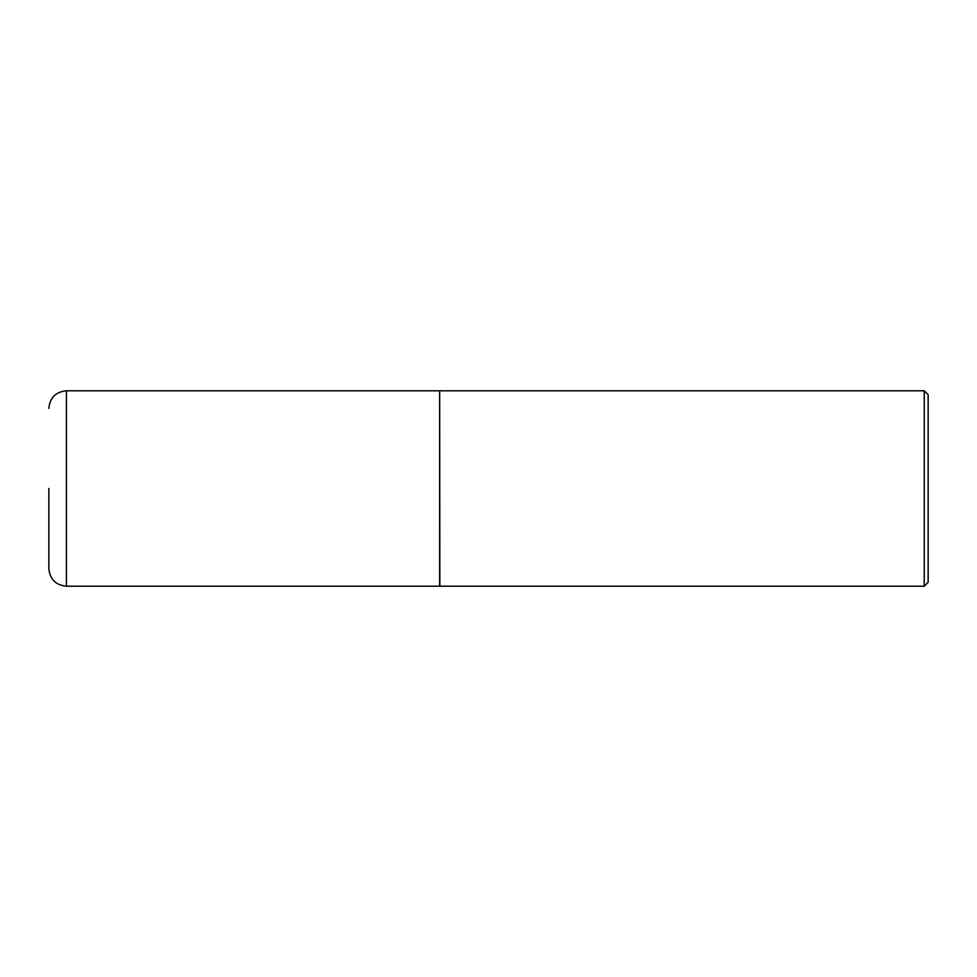 <?xml version="1.0" encoding="UTF-8"?>
<svg xmlns="http://www.w3.org/2000/svg" width="977" height="977" viewBox="0 0 977 977"><rect width="100%" height="100%" fill="white"/><g stroke="black" fill="none" stroke-linecap="round" stroke-linejoin="round"><path stroke-width="0.73" stroke-dasharray="4.88 3.66" d="M439.65 586.2L439.65 390.8M48.85 568.614L48.85 488.5M439.65 488.5L439.65 586.005L439.65 488.5M439.845 586.2L439.845 390.8M924.242 586.2L924.242 390.8M928.15 582.292L928.15 394.708M66.436 586.2L66.436 390.8"/><path stroke-width="1.47" d="M66.436 586.2L66.436 390.8L439.65 390.8L439.65 586.2L66.436 586.2C55.75 585.162 49.888 579.3 48.85 568.614L48.85 488.5M439.65 390.995L439.845 586.2L924.242 586.2L924.242 390.8L928.15 394.708L928.15 582.292L924.242 586.2M66.436 390.8C55.75 391.838 49.888 397.7 48.85 408.386M439.845 390.8L924.242 390.8"/></g></svg>
